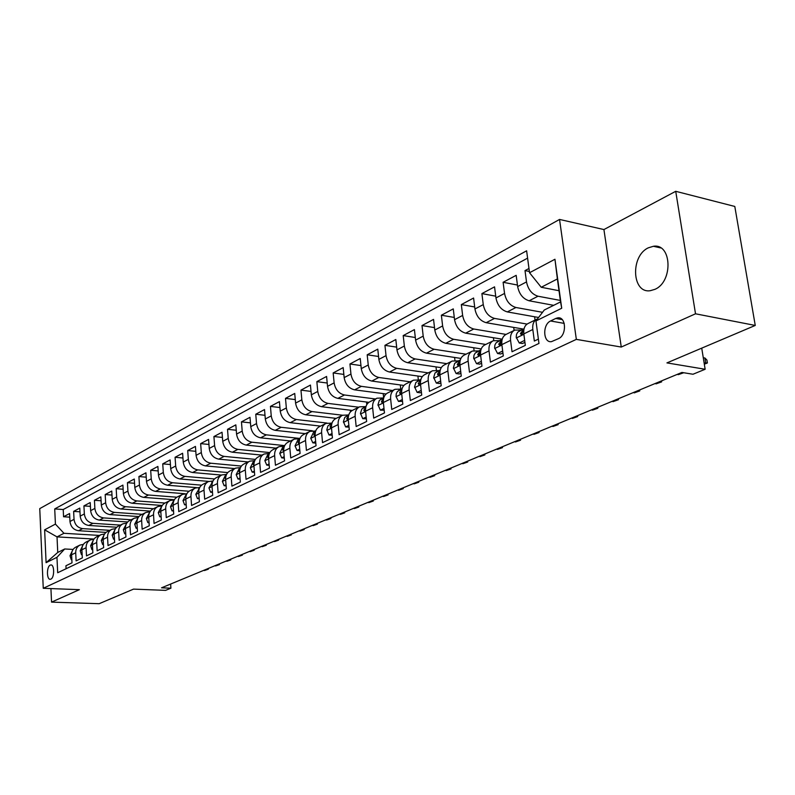 <?xml version="1.0" encoding="UTF-8"?>
<svg xmlns="http://www.w3.org/2000/svg" width="795" height="795" viewBox="0 0 795 795"><rect width="100%" height="100%" fill="white"/><g stroke="black" fill="none" stroke-linecap="round" stroke-linejoin="round"><path stroke-width="1.19" d="M654.861 289.36C673.285 281.818 671.894 243.121 653.42 246.281L648.412 247.792C630.286 255.831 631.806 293.653 650.25 290.702L654.861 289.36M50.86 579.128C54.636 577.726 54.507 564.092 50.731 564.957L50.224 565.116C46.468 566.577 46.597 580.111 50.373 579.277L50.86 579.128M559.551 219.44L39.75 508.621L43.258 588.29L576.335 339.376L559.551 219.44L603.922 229.556L621.263 347.047L695.516 313.796L675.72 191.307L603.922 229.556M675.72 191.307L734.799 206.452L755.25 325.443L666.935 362.898L705.145 369.268L701.727 348.14M50.93 588.588L51.546 602.123L99.166 603.693L133.55 589.115L165.589 590.367L170.915 588.191L170.637 584.047M695.516 313.796L755.25 325.443M66.074 568.743L65.925 565.752L72.007 562.84L71.61 554.791L75.704 552.783C75.664 549.156 77.095 546.582 79.987 545.062L83.346 544.406M75.704 552.783L76.101 560.872L82.322 557.891L81.905 549.762L86.089 547.715C86.049 544.048 87.48 541.445 90.382 539.914L93.83 539.268M86.089 547.715L86.506 555.884L92.856 552.833L92.429 544.615L96.702 542.528C96.652 538.821 98.093 536.198 101.015 534.667L104.552 534.021M96.702 542.528L97.139 550.786L103.638 547.666L103.181 539.368L107.554 537.231C107.494 533.485 108.935 530.841 111.876 529.291L115.513 528.655M107.554 537.231L108.021 545.569L114.659 542.379L114.182 533.992L118.654 531.805C118.584 528.019 120.035 525.356 122.987 523.796L126.723 523.17M118.654 531.805L119.141 540.232L125.928 536.973L125.431 528.496L130.012 526.26C129.933 522.434 131.384 519.741 134.355 518.181L138.191 517.555M130.012 526.26L130.509 534.777L137.465 531.438L136.949 522.871L141.629 520.586C141.54 516.72 142.991 514.007 145.982 512.427L149.927 511.821M141.629 520.586L142.156 529.192L149.271 525.773L148.725 517.118L153.524 514.772C153.425 510.867 154.876 508.124 157.887 506.544L161.942 505.938M153.524 514.772L154.071 523.468L161.355 519.98L160.789 511.225L165.698 508.83C165.589 504.885 167.049 502.112 170.07 500.522L174.244 499.926M165.698 508.83L166.274 517.615L173.727 514.037L173.141 505.193L178.16 502.738C178.05 498.753 179.511 495.951 182.542 494.351L186.845 493.774M178.16 502.738L178.766 511.622L186.408 507.955L185.792 499.012L190.939 496.497C190.81 492.463 192.271 489.641 195.322 488.031L199.754 487.474M190.939 496.497L191.565 505.481L199.396 501.725L198.75 492.681L204.017 490.108C203.888 486.033 205.349 483.181 208.419 481.561L212.981 481.015M204.017 490.108L204.683 499.19L212.702 495.345L212.027 486.192L217.433 483.559C217.283 479.435 218.754 476.553 221.835 474.923L226.545 474.396M217.433 483.559L218.118 492.741L226.346 488.796L225.641 479.544L231.186 476.841C231.027 472.667 232.498 469.766 235.598 468.126L240.458 467.609M231.186 476.841L231.902 486.133L240.348 482.088L239.613 472.727L245.297 469.944C245.118 465.731 246.589 462.799 249.71 461.15L254.728 460.663M245.297 469.944L246.043 479.355L254.698 475.201L253.933 465.731L259.766 462.879C259.577 458.606 261.048 455.644 264.178 453.995L269.366 453.528M259.766 462.879L260.551 472.389L269.435 468.126L268.63 458.546L274.623 455.624C274.414 451.302 275.885 448.31 279.035 446.651L284.401 446.214M274.623 455.624L275.438 465.254L284.56 460.871L283.716 451.172L289.867 448.171C289.648 443.809 291.119 440.788 294.279 439.108L299.834 438.701M289.867 448.171L290.722 457.92L300.093 453.428L299.208 443.61L305.528 440.529C305.29 436.107 306.761 433.046 309.931 431.367L315.695 430.999M305.528 440.529L306.423 450.387L316.042 445.766L315.128 435.839L321.617 432.669C321.359 428.187 322.83 425.106 326.02 423.417L331.982 423.079M321.617 432.669L322.551 442.646L332.439 437.906L331.485 427.849L338.153 424.59C337.875 420.058 339.346 416.948 342.546 415.248L348.737 414.95M338.153 424.59L339.127 434.696L349.293 429.817L348.29 419.631L355.146 416.282C354.858 411.701 356.329 408.55 359.539 406.841L365.819 406.583M355.146 416.282L356.17 426.517L366.634 421.499L365.581 411.184L372.636 407.746C372.328 403.095 373.789 399.915 377.009 398.206L383.329 397.957M372.636 407.746L373.7 418.11L384.462 412.943L383.369 402.499L390.633 398.951C390.295 394.25 391.756 391.041 394.996 389.321L401.346 389.093M390.633 398.951L391.746 409.455L402.817 404.138L401.674 393.555L409.147 389.908C408.799 385.138 410.25 381.898 413.499 380.169L419.879 379.97M409.147 389.908L410.319 400.551L421.728 395.075L420.525 384.353L428.227 380.586C427.849 375.767 429.29 372.477 432.55 370.748L438.969 370.579M428.227 380.586L429.439 391.369L441.195 385.734L439.943 374.862L447.873 370.987C447.476 366.097 448.907 362.778 452.176 361.039L458.635 360.91M447.873 370.987L449.145 381.918L461.259 376.105L459.957 365.094L468.126 361.099C467.708 356.14 469.13 352.791 472.409 351.042L478.888 350.933M468.126 361.099L469.467 372.169L481.959 366.177L480.587 355.017L489.014 350.893C488.567 345.865 489.988 342.476 493.268 340.727L499.777 340.658M489.014 350.893L490.416 362.123L503.305 355.941L501.864 344.613L510.569 340.369C510.092 335.271 511.493 331.843 514.782 330.094L521.331 330.054M510.569 340.369L512.03 351.748L525.326 345.368L523.826 333.89C523.329 328.752 524.73 325.304 528.019 323.545L536.655 319.272M528.973 268.491L525.008 270.608L529.371 271.483M553.678 305.33L529.112 300.778C523.05 298.92 519.224 294.18 517.644 286.568L516.174 275.328L503.116 282.285L517.436 285.037M538.603 317.483L507.299 311.908C501.277 310.11 497.491 305.459 495.951 297.946L494.55 286.856L481.899 293.603L495.732 296.167M523.299 329.06L486.162 322.691C480.17 320.951 476.434 316.38 474.933 308.977L473.591 298.036L461.329 304.584L474.685 306.959M502.231 339.187L465.661 333.155C459.709 331.465 456.012 326.974 454.551 319.679L453.269 308.877L441.374 315.227L454.293 317.444M481.223 348.935L445.766 343.301C439.854 341.671 436.197 337.249 434.786 330.054L433.553 319.391L422.006 325.553L434.507 327.62M460.921 358.426L426.458 353.159C420.585 351.569 416.968 347.226 415.596 340.121L414.414 329.607L403.204 335.589L415.298 337.507M441.275 367.668L407.716 362.729C401.873 361.188 398.295 356.905 396.953 349.899L395.831 339.515L384.939 345.328L396.655 347.127M422.274 376.661L389.5 372.02C383.697 370.52 380.149 366.316 378.857 359.4L377.784 349.144L367.191 354.789L378.549 356.478M403.88 385.436L371.792 381.053C366.038 379.603 362.53 375.459 361.268 368.632L360.234 358.505L349.939 363.991L360.95 365.571M386.092 393.982L354.58 389.838C348.866 388.427 345.388 384.353 344.156 377.605L343.182 367.608L333.165 372.944L343.847 374.415M368.89 402.32L337.845 398.375C332.161 397.003 328.723 392.988 327.53 386.33L326.586 376.452L316.847 381.65L327.212 383.031M352.264 410.449L321.558 406.692C315.913 405.361 312.505 401.405 311.342 394.827L310.438 385.068L300.957 390.126L311.024 391.418M336.206 418.379L305.697 414.781C300.093 413.489 296.724 409.594 295.591 403.095L294.726 393.446L285.494 398.375L295.273 399.587M320.574 426.11L290.264 422.662C284.699 421.4 281.36 417.564 280.247 411.144L279.423 401.614L270.439 406.404L279.939 407.547M305.34 433.643L275.219 430.334C269.694 429.111 266.395 425.325 265.311 418.985L264.516 409.564L255.761 414.235L265.003 415.308M290.493 440.977L260.571 437.816C255.076 436.614 251.806 432.887 250.753 426.627L249.998 417.305L241.461 421.867L250.445 422.87M276.014 448.142L246.281 445.101C240.835 443.938 237.596 440.261 236.562 434.07L235.837 424.858L227.519 429.3L236.264 430.244M261.903 455.118L232.359 452.206C226.943 451.073 223.743 447.446 222.729 441.324L222.034 432.222L213.925 436.554L222.431 437.439M248.12 461.935L218.774 459.142C213.398 458.029 210.228 454.452 209.244 448.41L208.578 439.406L200.658 443.63L208.946 444.465M234.674 468.583L205.517 465.9C200.181 464.827 197.041 461.299 196.077 455.316L195.441 446.412L187.709 450.536L195.789 451.322M221.547 475.072L192.589 472.508C187.292 471.455 184.172 467.967 183.238 462.054L182.621 453.249L175.079 457.274L182.949 458.009M208.777 481.412L179.958 478.948C174.701 477.924 171.611 474.486 170.696 468.633L170.11 459.927L162.746 463.853L170.418 464.548M196.484 487.613L167.626 485.238C162.409 484.234 159.348 480.846 158.453 475.062L157.887 466.436L150.692 470.282L158.185 470.938M184.967 493.725L155.582 491.39C150.394 490.406 147.363 487.057 146.489 481.333L145.952 472.806L138.926 476.553L146.23 477.179M174.353 499.727L143.816 497.392C138.668 496.438 135.667 493.129 134.802 487.464L134.295 479.027L127.429 482.694L134.554 483.281M162.24 505.471L132.318 503.255C127.2 502.331 124.229 499.061 123.384 493.457L122.897 485.109L116.179 488.687L123.136 489.243M150.414 511.086L121.079 508.999C116 508.084 113.049 504.855 112.224 499.32L111.757 491.052L105.188 494.55L111.986 495.076M138.896 516.581L110.088 514.604C105.039 513.719 102.118 510.529 101.313 505.044L100.866 496.865L94.446 500.284L101.074 500.78M127.657 521.967L99.335 520.089C94.327 519.224 91.425 516.074 90.64 510.648L90.213 502.549L83.932 505.898L90.411 506.355M116.696 527.244L88.811 525.455C83.843 524.611 80.961 521.5 80.196 516.124L79.788 508.104L73.637 511.384L79.977 511.821M705.145 369.268L692.992 374.246L681.921 372.448L161.544 587.813L170.915 588.191M555.765 318.447L550.577 320.981C542.289 324.479 543.074 343.152 551.472 341.641L558.527 338.63C566.944 335.222 566.179 316.291 557.712 317.861L555.765 318.447L562.204 319.6M64.713 548.977L56.962 557.315L57.687 572.738L538.96 343.44L535.959 320.951L544.287 310.01L560.555 301.911L557.384 278.946L541.226 287.273L529.54 272.735L526.618 250.803L54.716 508.939L55.421 524.104L63.958 533.296L57.021 536.883L57.747 552.455L64.713 548.977L73.09 549.434M56.962 557.315L46.1 562.681L44.629 529.828L55.421 524.104M529.54 272.735L554.95 259.259L561.717 308.241L535.959 320.951M109.799 530.325L82.61 528.625C77.662 527.791 74.8 524.7 74.034 519.354L73.637 511.384M106.003 532.402L78.516 530.712L82.61 528.625M120.353 525.097L92.995 523.329C88.007 522.474 85.125 519.344 84.34 513.948L83.932 505.898M131.145 519.761L103.608 517.913C98.58 517.038 95.668 513.868 94.873 508.422L94.446 500.284M142.176 514.305L114.45 512.378C109.392 511.483 106.46 508.273 105.646 502.768L105.188 494.55M153.455 508.73L125.54 506.713C120.452 505.799 117.491 502.559 116.656 496.984L116.179 488.687M164.982 503.036L136.889 500.93C131.761 499.985 128.77 496.706 127.925 491.081L127.429 482.694M176.828 497.213L148.496 495.007C143.329 494.043 140.308 490.714 139.443 485.029L138.926 476.553M189.031 491.25L160.371 488.945C155.164 487.961 152.123 484.592 151.239 478.838L150.692 470.282M201.582 485.169L172.525 482.744C167.288 481.73 164.217 478.322 163.313 472.508L162.746 463.853M214.481 478.948L184.977 476.384C179.7 475.35 176.599 471.892 175.675 466.019L175.079 457.274M227.758 472.578L197.726 469.885C192.41 468.821 189.28 465.314 188.336 459.381L187.709 450.536M241.392 466.069L210.784 463.217C205.428 462.124 202.278 458.576 201.304 452.574L200.658 443.63M255.424 459.401L224.17 456.39C218.774 455.267 215.584 451.669 214.6 445.597L213.925 436.554M269.843 452.584L237.884 449.384C232.458 448.241 229.238 444.594 228.225 438.442L227.519 429.3M284.68 445.597L251.955 442.209C246.49 441.026 243.24 437.329 242.197 431.109L241.461 421.867M299.934 438.452L266.385 434.845C260.879 433.633 257.6 429.886 256.527 423.586L255.761 414.235M312.316 430.751L281.191 427.293C275.646 426.05 272.327 422.244 271.244 415.874L270.439 406.404M326.964 423.059L296.386 419.531C290.811 418.259 287.452 414.394 286.339 407.954L285.494 398.375M342.575 415.228L311.988 411.572C306.373 410.26 302.984 406.344 301.842 399.815L300.957 390.126M358.793 407.209L328.017 403.393C322.363 402.041 318.944 398.066 317.762 391.458L316.847 381.65M375.459 398.981L344.483 394.986C338.789 393.604 335.331 389.56 334.129 382.872L333.165 372.944M392.571 390.514L361.407 386.35C355.673 384.929 352.185 380.825 350.943 374.048L349.939 363.991M410.17 381.819L378.817 377.466C373.044 376.005 369.516 371.831 368.244 364.975L367.191 354.789M428.257 372.875L396.725 368.333C390.911 366.823 387.344 362.59 386.032 355.633L384.939 345.328M446.87 363.673L415.149 358.933C409.296 357.372 405.698 353.069 404.347 346.024L403.204 335.589M466.019 354.202L434.12 349.253C428.227 347.644 424.59 343.271 423.198 336.126L422.006 325.553M485.735 344.454L453.657 339.286C447.724 337.627 444.047 333.175 442.616 325.94L441.374 315.227M506.037 334.407L473.78 329.011C467.818 327.302 464.101 322.78 462.63 315.436L461.329 304.584M527.075 324.082L494.54 318.417C488.537 316.658 484.781 312.047 483.261 304.614L481.899 293.603M542.538 312.316L515.945 307.496C509.903 305.678 506.107 300.987 504.547 293.444L503.116 282.285M560.346 300.43L538.026 296.227C531.954 294.339 528.119 289.569 526.509 281.917L525.008 270.608M527.592 258.137L63.222 509.525L63.57 516.75L69.761 517.167M78.516 530.712C73.577 529.877 70.735 526.807 69.98 521.49L69.582 513.55L63.57 516.75M538.384 339.107L534.339 341.045L532.809 329.498C532.302 324.34 533.693 320.872 536.993 319.113L537.529 318.894M559.004 290.712L541.226 287.273M621.263 347.047L576.335 339.376M51.546 602.123L79.371 589.671L43.258 588.29M93.989 539.04L57.021 536.883L44.629 529.828M99.454 535.433L63.958 533.296M534.598 316.768L535.035 320.077M514.454 330.253L506.097 334.387C502.808 336.136 501.397 339.554 501.864 344.613M513.709 327.411L514.097 330.432M492.94 340.896L484.851 344.891C481.561 346.64 480.15 350.019 480.587 355.017M493.427 337.736L493.774 340.518M472.081 351.201L464.24 355.077C460.971 356.826 459.54 360.155 459.957 365.094M473.731 347.743L474.068 350.535M451.848 361.208L444.256 364.965C440.996 366.694 439.555 370.003 439.943 374.862M454.601 357.452L454.949 360.443M432.222 370.907L424.858 374.544C421.608 376.283 420.158 379.543 420.525 384.353M435.998 366.883L436.375 370.202M413.171 380.328L406.026 383.856C402.787 385.585 401.336 388.815 401.674 393.555M417.912 376.045L418.319 379.752M394.668 389.48L387.741 392.899C384.502 394.618 383.051 397.818 383.369 402.499M400.312 384.949L400.76 389.013M376.691 398.365L369.963 401.694C366.743 403.403 365.283 406.563 365.581 411.184M383.2 393.604L383.627 397.699M359.211 407L352.682 410.23C349.472 411.939 348.011 415.07 348.29 419.631M366.525 402.022L366.793 404.655M342.228 415.407L335.878 418.538C332.688 420.237 331.217 423.338 331.485 427.849M350.297 410.21L350.466 411.88M325.702 423.576L319.53 426.627C316.35 428.306 314.88 431.377 315.128 435.839M334.486 418.18L334.596 419.323M309.613 431.526L303.62 434.487C300.45 436.167 298.98 439.208 299.208 443.61M319.083 425.941L319.163 426.806M293.961 439.267L288.128 442.149C284.978 443.819 283.507 446.83 283.716 451.172M304.068 433.504L304.127 434.239M278.717 446.81L273.043 449.612C269.903 451.272 268.432 454.253 268.63 458.546M289.42 440.867L289.469 441.483M263.861 454.144L258.345 456.877C255.215 458.526 253.744 461.478 253.933 465.731M275.13 448.052L275.179 448.559M249.392 461.299L244.015 463.962C240.905 465.602 239.434 468.523 239.613 472.727M235.28 468.275L230.053 470.869C226.953 472.498 225.492 475.39 225.641 479.544M221.527 475.082L216.429 477.596C213.348 479.226 211.887 482.088 212.027 486.192M208.111 481.71L203.142 484.165C200.082 485.785 198.611 488.627 198.75 492.681M195.023 488.19L190.174 490.575C187.133 492.184 185.662 494.997 185.792 499.012M182.244 494.5L177.523 496.835C174.493 498.435 173.032 501.218 173.141 505.193M169.772 500.671L165.161 502.947C162.15 504.537 160.689 507.299 160.789 511.225M157.589 506.693L153.097 508.919C150.096 510.489 148.635 513.232 148.725 517.118M145.684 512.576L141.301 514.743C138.32 516.313 136.869 519.026 136.949 522.871M160.809 505.362L160.848 505.888M134.057 518.33L129.774 520.437C126.812 522.007 125.362 524.69 125.431 528.496M149.5 511.026L149.549 511.791M122.698 523.945L118.515 526.012C115.563 527.562 114.122 530.225 114.182 533.992M138.439 516.551L138.469 517.128M111.588 529.44L107.504 531.457C104.572 532.998 103.131 535.631 103.181 539.368M100.717 534.806L96.732 536.774C93.82 538.314 92.379 540.928 92.429 544.615M90.093 540.063L86.198 541.991C83.296 543.512 81.865 546.105 81.905 549.762M63.222 509.525L54.716 508.939M79.699 545.201L75.893 547.079C73.011 548.6 71.58 551.164 71.61 554.791M560.555 301.911L561.717 308.241M557.384 278.946L554.95 259.259M46.1 562.681L57.747 552.455M704.281 363.911L705.761 363.305L704.907 357.998L703.277 357.72M704.907 357.998L706.904 360.036L707.381 362.977L704.131 363.027M707.381 362.977L704.32 364.18M524.68 340.379L519.254 343.003L516.194 337.219L516.521 334.307L517.774 332.111L524.094 328.663M519.254 343.003L522.454 343.529L524.938 342.337M524.074 328.723L520.427 333.532L521.371 334.804L523.855 329.756M683.511 372.706L678.423 374.604L677.191 374.405M682.478 372.537L681.305 372.706M683.75 372.746L678.423 374.604M521.202 329.975L522.762 329.329M502.678 351.022L497.551 353.497L494.599 347.773L494.947 344.891L496.209 342.715L502.152 339.455M497.551 353.497L500.741 354.004L502.917 352.95M502.132 339.515L498.713 344.165L499.618 345.437L501.864 340.856M661.5 380.904L661.649 381.878L654.762 383.687M659.88 381.57L659.979 382.226L658.747 382.037M661.649 381.878L655.984 383.876M499.588 340.628L501.466 339.803M481.363 361.328L476.523 363.663L473.671 358.008L474.029 355.156L475.291 353.01L480.896 349.929M476.523 363.663L479.693 364.15L481.591 363.226M480.876 349.979L477.666 354.481L478.54 355.733L480.558 351.688M639.617 389.957L639.756 390.921L632.969 392.71M637.968 390.643L638.067 391.289L636.845 391.1M639.756 390.921L634.191 392.889M479.315 350.595L480.816 349.959M460.693 371.315L456.121 373.531L453.379 367.926L454.69 363.335L460.285 360.075M456.121 373.531L459.272 373.988L460.921 373.193M460.265 360.125L457.264 364.478L458.109 365.73L459.888 362.291M618.351 398.762L618.49 399.706L611.782 401.475M616.681 399.448L616.771 400.094L615.559 399.915M618.49 399.706L613.005 401.644M458.447 360.88L460.305 359.996M440.649 381.014L436.336 383.091L433.682 377.546L435.014 373.014L440.291 369.913M436.336 383.091L439.476 383.528L440.867 382.862M440.281 369.963L437.469 374.177L438.274 375.419L439.854 372.746M597.681 407.318L597.81 408.252L591.192 409.991M595.982 408.014L596.081 408.65L594.859 408.481M597.81 408.252L592.414 410.16M421.201 390.415L417.137 392.382L414.573 386.887L415.914 382.405L420.893 379.463M417.137 392.382L420.247 392.8L421.41 392.243M417.355 381.252L420.883 379.513L418.25 383.588L419.035 384.82L420.436 382.892M577.568 415.636L577.697 416.56L571.168 418.279M575.858 416.341L575.948 416.968L574.735 416.809M577.697 416.56L572.38 418.438M419.71 379.95L420.933 379.334L419.68 379.95M402.32 399.547L398.484 401.396L396.039 396.546L396.248 393.754L397.361 391.528L402.061 388.735L398.792 390.375M398.484 401.396L402.518 401.346M402.041 388.795L399.587 392.73L400.342 393.952L401.604 392.452M558.01 423.735L558.13 424.649L551.69 426.349M556.281 424.451L556.361 425.067L555.158 424.908M558.13 424.649L552.893 426.498M383.985 408.411L380.378 410.16L377.973 404.774L379.334 400.392L383.776 397.739M380.378 410.16L384.174 410.19M380.765 399.249L383.756 397.778L381.461 401.614L382.196 402.827L383.309 401.634M538.96 431.615L539.08 432.52L532.72 434.199M537.221 432.331L537.301 432.947L536.098 432.798M539.08 432.52L533.922 434.338M366.177 417.017L362.768 418.667L360.443 413.34L361.824 409.008L365.998 406.484M362.768 418.667L366.356 418.776M365.968 406.593L363.842 410.24L364.547 411.452L365.531 410.508M520.427 439.287L520.536 440.182L514.256 441.841M518.668 440.013L518.738 440.619L517.545 440.48M520.536 440.182L515.448 441.98M348.856 425.395L345.656 426.945L343.4 421.678L344.791 417.385L348.727 414.99M345.656 426.945L349.035 427.124M348.677 415.149L346.719 418.637L347.405 419.83L348.25 419.094M502.361 446.76L502.47 447.645L496.269 449.284M500.592 447.496L500.661 448.092L499.479 447.953M502.47 447.645L497.461 449.413M332.022 433.533L329.011 434.994L326.825 429.777L327.928 425.901L331.932 423.258M329.011 434.994L332.191 435.253M331.863 423.467L330.064 426.796L330.72 427.988L331.445 427.422M484.771 454.044L484.871 454.919L478.749 456.539M482.982 454.78L483.052 455.376L481.869 455.247M484.871 454.919L479.932 456.658M315.645 441.454L312.813 442.825L310.726 438.204L313.508 432.351L315.585 431.307M315.496 431.576L313.856 434.736L314.492 435.918L315.098 435.501M467.619 461.14L467.718 462.004L461.666 463.604M465.82 461.885L465.89 462.471L464.707 462.342M467.718 462.004L462.849 463.724M312.813 442.825L315.804 443.143M299.705 449.155L297.042 450.447L295.024 445.876L297.807 440.072L299.685 439.128L297.807 440.072M299.576 439.486L298.075 442.467L298.691 443.64L299.188 443.342M450.894 468.056L450.994 468.921L445.011 470.491M449.086 468.812L449.155 469.388L447.983 469.269M450.994 468.921L446.194 470.61M297.042 450.447L299.844 450.735M284.193 456.658L281.698 457.87L279.731 453.339L282.523 447.595L284.203 446.75M284.063 447.197L282.712 449.99L283.706 450.954M434.587 474.814L434.686 475.658L428.773 477.219M432.768 475.559L432.838 476.135L431.665 476.016M434.686 475.658L429.946 477.328M281.698 457.87L284.322 458.129M269.088 463.962L266.742 465.095L264.834 460.613L267.627 454.929L269.127 454.174L267.627 454.929M268.958 454.72L267.756 457.324L268.621 458.357M418.677 481.392L418.766 482.227L412.933 483.777M416.858 482.148L416.918 482.714L415.755 482.605M418.766 482.227L414.096 483.877M266.742 465.095L269.197 465.333M254.37 471.087L252.174 472.141L250.326 467.699L253.118 462.064L254.43 461.408L253.118 462.064M254.231 462.064L253.178 464.469L253.923 465.552M403.144 487.822L403.234 488.647L397.47 490.177M401.316 488.577L401.376 489.134L400.223 489.034M403.234 488.647L398.623 490.276M252.174 472.141L254.47 472.349M240.03 478.014L237.973 479.007L236.175 474.605L238.967 469.03L240.12 468.454M239.881 469.249L238.967 471.425L239.593 472.548M387.99 494.092L388.079 494.917L382.375 496.418M386.151 494.858L386.211 495.404L385.058 495.305M388.079 494.917L383.518 496.517M237.973 479.007L240.12 479.196M226.048 484.781L224.13 485.705L222.381 481.343L225.174 475.817L226.168 475.321L225.174 475.817M225.889 476.265L225.114 478.212L225.631 479.345M373.193 500.224L373.272 501.029L367.628 502.519M371.354 500.979L371.404 501.526L370.261 501.436M373.272 501.029L368.781 502.619M224.13 485.705L226.128 485.874M212.414 491.37L210.625 492.234L208.936 487.911L212.553 482.018L211.718 482.436M212.235 483.131L211.599 484.831L212.017 485.964M358.734 506.206L358.813 507.001L353.238 508.482M356.885 506.972L356.945 507.508L355.802 507.419M358.813 507.001L354.371 508.571M210.625 492.234L212.484 492.383M199.118 497.799L197.448 498.604L195.809 494.321L199.277 488.547M198.919 489.859L198.73 492.393M344.613 512.05L344.682 512.845L339.167 514.295M342.764 512.815L342.814 513.351L341.681 513.262M344.682 512.845L340.3 514.385M197.448 498.604L199.177 498.733M186.139 504.07L184.599 504.815L182.999 500.572L185.772 495.206M185.921 496.448L185.772 498.644M330.809 517.764L330.879 518.549L325.423 519.99M328.951 518.529L329.001 519.056L327.878 518.976M330.879 518.549L326.556 520.069M184.599 504.815L186.199 504.934M173.479 510.201L172.048 510.887L170.488 506.683L173.26 501.367M173.231 502.937L173.121 504.716M317.314 523.348L317.384 524.124L311.988 525.545M315.456 524.114L315.506 524.64L314.383 524.561M317.384 524.124L313.111 525.624M172.048 510.887L173.529 510.996M161.107 516.174L159.795 516.81L158.275 512.646L161.047 507.379M160.838 509.317L160.769 510.599M304.117 528.804L304.187 529.569L298.85 530.99M302.259 529.569L302.309 530.096L301.196 530.017M304.187 529.569L299.963 531.06M159.795 516.81L161.156 516.909M149.033 522.017L147.82 522.603L146.35 518.469L149.112 513.252M291.218 534.141L291.288 534.906L286.001 536.307M289.36 534.916L288.297 535.353M291.288 534.906L287.114 536.377M147.82 522.603L149.082 522.683M137.237 527.711L136.124 528.258L134.693 524.163L137.446 518.986M278.598 539.368L278.657 540.123L273.43 541.504M276.74 540.143L275.676 540.58M278.657 540.123L274.533 541.574M136.124 528.258L137.277 528.327M125.719 533.286L124.696 533.783L123.305 529.728L125.998 524.62M266.246 544.486L266.305 545.231L261.138 546.592M264.387 545.251L263.334 545.688M266.305 545.231L262.231 546.662M124.696 533.783L125.749 533.843M114.45 538.732L113.526 539.179L112.165 535.164L114.748 530.156M254.161 549.484L254.211 550.219L249.093 551.581M252.293 550.249L251.25 550.687M254.211 550.219L250.186 551.641M113.526 539.179L114.48 539.239M103.439 544.058L102.605 544.466L101.273 540.481L103.757 535.582M242.326 554.383L242.376 555.109L237.317 556.45M240.468 555.149L239.414 555.586M242.376 555.109L238.401 556.51M102.605 544.466L103.469 544.515M92.677 549.266L91.912 549.633L90.63 545.678L92.995 540.888M230.739 559.173L230.789 559.899L225.78 561.23M228.881 559.948L227.837 560.376M230.789 559.899L226.853 561.29M91.912 549.633L92.697 549.673M82.143 554.363L81.468 554.681L80.206 550.766L82.471 546.076M219.39 563.874L219.44 564.589L214.481 565.901M217.532 564.639L216.498 565.066M219.44 564.589L215.544 565.961M81.468 554.681L82.153 554.721M71.838 559.342L71.232 559.63L70.01 555.745L72.166 551.164M208.27 568.475L208.32 569.18L203.411 570.482M206.412 569.24L205.378 569.667M208.32 569.18L204.474 570.542M71.232 559.63L71.848 559.66M88.811 525.455L92.995 523.329M99.335 520.089L103.608 517.913M110.088 514.604L114.45 512.378M121.079 508.999L125.54 506.713M132.318 503.255L136.889 500.93M143.816 497.392L148.496 495.007M155.582 491.39L160.371 488.945M167.626 485.238L172.525 482.744M179.958 478.948L184.977 476.384M192.589 472.508L197.726 469.885M205.517 465.9L210.784 463.217M218.774 459.142L224.17 456.39M232.359 452.206L237.884 449.384M246.281 445.101L251.955 442.209M260.571 437.816L266.385 434.845M275.219 430.334L281.191 427.293M290.264 422.662L296.386 419.531M305.697 414.781L311.988 411.572M321.558 406.692L328.017 403.393M337.845 398.375L344.483 394.986M354.58 389.838L361.407 386.35M371.792 381.053L378.817 377.466M389.5 372.02L396.725 368.333M407.716 362.729L415.149 358.933M426.458 353.159L434.12 349.253M445.766 343.301L453.657 339.286M465.661 333.155L473.78 329.011M486.162 322.691L494.54 318.417M507.299 311.908L515.945 307.496M529.112 300.778L538.026 296.227M517.644 286.568L526.509 281.917M69.98 521.49L74.034 519.354M80.196 516.124L84.34 513.948M90.64 510.648L94.873 508.422M101.313 505.044L105.646 502.768M112.224 499.32L116.656 496.984M123.384 493.457L127.925 491.081M134.802 487.464L139.443 485.029M146.489 481.333L151.239 478.838M158.453 475.062L163.313 472.508M170.696 468.633L175.675 466.019M183.238 462.054L188.336 459.381M196.077 455.316L201.304 452.574M209.244 448.41L214.6 445.597M222.729 441.324L228.225 438.442M236.562 434.07L242.197 431.109M250.753 426.627L256.527 423.586M265.311 418.985L271.244 415.874M280.247 411.144L286.339 407.954M295.591 403.095L301.842 399.815M311.342 394.827L317.762 391.458M327.53 386.33L334.129 382.872M344.156 377.605L350.943 374.048M361.268 368.632L368.244 364.975M378.857 359.4L386.032 355.633M396.953 349.899L404.347 346.024M415.596 340.121L423.198 336.126M434.786 330.054L442.616 325.94M454.551 319.679L462.63 315.436M474.933 308.977L483.261 304.614M495.951 297.946L504.547 293.444M523.826 333.89L532.809 329.498M564.221 323.396L550.577 320.981M516.323 337.984L523.885 334.288M518.906 331.276L523.08 329.219M522.524 333.88L520.427 333.532M494.719 348.528L501.913 345.01M497.332 341.89L501.377 339.902M500.761 344.503L498.713 344.165M473.79 358.744L480.637 355.405M476.414 352.185L480.339 350.247M479.663 354.789L477.666 354.481M453.488 368.651L459.997 365.471M456.131 362.162L459.947 360.294M459.202 364.766L457.264 364.478M433.792 378.271L439.983 375.24M458.427 360.87L459.301 360.443M436.455 371.851L440.152 370.033M439.357 374.445L437.469 374.177M414.672 387.602L420.565 384.72M420.098 383.846L418.25 383.588M396.099 396.665L401.714 393.923M401.386 392.969L399.587 392.73M378.062 405.47L383.409 402.866M383.22 401.833L381.461 401.614M360.533 414.036L365.621 411.552M363.245 407.875L365.988 406.523M365.531 410.449L363.842 410.24M343.49 422.354L348.329 419.989M346.213 416.252L348.717 415.02M348.24 418.816L346.719 418.637M326.904 430.443L331.515 428.197M329.637 424.411L331.922 423.288M331.426 426.955L330.064 426.796M310.775 438.323L315.158 436.187M313.508 432.351L315.575 431.327M315.078 434.875L313.856 434.736M295.074 445.985L299.238 443.948M299.159 442.577L298.075 442.467M279.78 453.458L283.745 451.52M282.523 447.595L284.193 446.77M283.676 450.089L282.712 449.99M264.884 460.722L268.66 458.884M268.591 457.403L267.756 457.324M250.365 467.808L253.963 466.059M253.893 464.528L253.178 464.469M236.224 474.714L239.633 473.055M238.967 469.03L240.11 468.464M239.573 471.485L238.967 471.425M222.431 481.452L225.671 479.872M225.621 478.262L225.114 478.212M208.976 488.021L212.056 486.52M195.848 494.43L198.77 492.999M198.591 488.905L199.277 488.557M183.039 500.681L185.811 499.33M170.528 506.783L173.161 505.501M158.314 512.745L160.809 511.533M146.379 518.569L148.745 517.416M134.723 524.263L136.969 523.17M123.334 529.828L125.451 528.794M112.194 535.264L114.202 534.28M101.313 540.58L103.201 539.656M90.66 545.777L92.439 544.903M80.235 550.865L81.925 550.041M70.04 555.844L71.629 555.069M660.754 247.931L653.42 246.281M560.614 318.378L557.712 317.861"/></g></svg>
